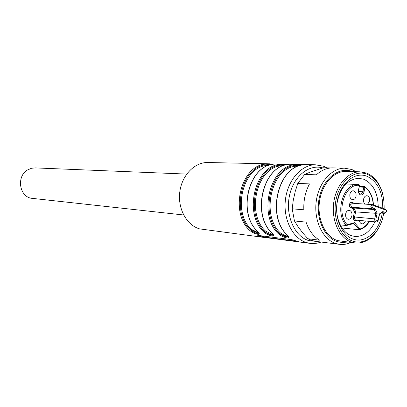 <?xml version="1.0" encoding="UTF-8"?>
<svg xmlns="http://www.w3.org/2000/svg" width="407" height="407" viewBox="0 0 407 407"><rect width="100%" height="100%" fill="white"/><g stroke="black" fill="none" stroke-linecap="round" stroke-linejoin="round"><path stroke-width="0.61" d="M208.613 162.541L207.265 162.51C194.088 162.515 181.598 175.799 179.736 192.409C177.747 209 186.818 225.305 199.613 228.882L263.909 237.418M258.369 235.943L262.642 237.22L300.045 242.073L291.875 239.687L258.201 235.414L257.738 235.419L258.369 235.943L258.481 235.45M272.11 164.413L265.12 164.871L264.586 164.148L274.944 163.935L272.492 164.342M272.614 164.321C248.26 167.033 237.617 213.589 257.616 231.344C259.768 233.481 259.854 234.463 257.88 234.3C255.097 233.872 252.371 232.565 249.695 230.387L250.514 229.858C252.772 231.924 255.138 233.135 257.621 233.486L259.01 233.089M286.747 164.733L279.441 165.196L278.887 164.459L289.56 164.24L287.123 164.662M287.256 164.637C262.673 167.404 251.882 214.988 272.059 233.089C274.221 235.266 274.262 236.269 272.186 236.091C269.302 235.648 266.504 234.315 263.797 232.092L264.642 231.552C266.926 233.659 269.353 234.895 271.932 235.261L273.168 235.17L273.418 234.824M302.014 165.064L294.373 165.537L293.798 164.779L299.043 164.438L304.807 164.56L303.459 164.799M286.869 234.646L287.133 234.915C289.301 237.133 289.296 238.151 287.113 237.963C284.117 237.505 281.252 236.141 278.51 233.872L279.38 233.323C281.685 235.47 284.178 236.737 286.859 237.113L288.176 237.016L288.283 236.589L286.497 236.599L283.72 235.795L279.38 233.323L280.25 232.773L284.366 235.287L286.686 235.902L287.861 235.806M296.688 241.244L265.771 237.281L259.091 235.531M272.059 233.089L271.942 233.053C273.601 235.104 274.089 235.892 273.412 235.429L273.27 234.753L270.599 234.534L266.575 232.896L264.642 231.552L265.491 231.013C246.215 213.777 256.491 168.605 279.996 165.934L283.526 165.639M302.498 164.967C277.579 167.765 266.565 216.387 287.006 234.875C288.644 236.96 289.118 237.759 288.436 237.271L288.181 237.011L288.451 236.63M258.933 232.962L257.717 233.058L250.514 229.858L251.338 229.329C232.234 212.418 242.369 168.208 265.654 165.598L268.89 165.308M250.514 229.858C231.018 212.622 241.361 167.516 265.12 164.871L265.654 165.598M265.12 164.871L270.538 164.789M264.642 231.552C244.968 213.98 255.459 167.898 279.441 165.196L279.996 165.934M279.441 165.196L285.159 165.12M298.794 165.98L294.948 166.29L294.373 165.537L300.407 165.461M35.429 167.913L31.593 168.239L27.569 169.928C16.662 175.997 18.936 195.594 30.779 198.199L183.643 214.977M258.409 232.27L257.453 232.321L251.338 229.329M272.822 234L271.764 234.076L265.491 231.013M375.127 208.862L374.125 209.554L353.927 208.023L355.687 211.681L354.533 217.124C354.334 218.824 354.828 219.821 356.013 220.116L376.205 221.963L375.213 221.408L374.664 220.004L374.72 218.89L375.905 219.139C376.216 221.474 376.963 221.734 378.144 219.912L379.39 213.96L382.799 211.584L385.348 212.485L386.426 211.574L385.851 210.078L373.041 205.51L371.942 206.425L372.532 207.946L375.127 208.862L377.157 213.176L375.905 219.139M356.908 220.202C354.543 221.464 353.368 220.355 353.383 216.885L374.72 218.89L375.89 213.304L377.157 213.176M379.395 214.469L379.39 213.96M379.533 214.372L382.377 212.388L382.799 211.584M353.383 216.885L354.461 211.808L375.89 213.304L374.125 209.554L371.733 208.71L351.556 207.199L353.927 208.023L352.961 208.694L350 207.372L349.409 206.069L349.42 204.492C349.898 202.854 350.748 202.162 351.969 202.416L354.665 203.363M350.793 207.941L351.556 207.199L350.575 204.731L352.396 203.246M354.461 211.808L352.961 208.694M349.898 194.134C349.542 197.329 350.493 199.191 352.742 199.71C354.37 199.618 355.464 198.494 356.033 196.342C356.39 193.132 355.433 191.275 353.159 190.766C351.551 190.878 350.468 191.997 349.898 194.134M349.735 210.439C351.541 211.35 352.259 213.146 351.882 215.842C351.287 218.071 350.147 219.21 348.463 219.271L347.873 219.154C346.052 218.259 345.334 216.453 345.711 213.741C346.301 211.533 347.43 210.388 349.099 210.317L349.735 210.439M359.412 220.431C359.747 222.497 360.668 223.647 362.169 223.891C363.66 223.87 364.738 222.899 365.41 220.976M367.587 204.268L369.602 201.216C369.968 198.56 369.276 196.774 367.521 195.859L366.824 195.726C365.242 195.823 364.173 196.937 363.614 199.064C363.258 201.277 363.741 202.951 365.069 204.09M373.265 204.879C372.731 196.937 369.968 191.122 364.972 187.444L364.016 191.956C363.349 194.261 362.159 195.233 360.439 194.867C358.821 194.022 358.175 192.384 358.516 189.942L359.478 185.409L358.969 184.575L357.951 184.519L358.943 184.575M358.704 190.038L359.478 185.409C344.917 182.819 335.465 212.54 347.176 224.695L346.484 225.509L340.155 224.888M347.176 224.695L354.533 222.68L353.841 223.489L346.718 225.422M354.533 222.68L360.047 228.958L359.356 229.762L353.769 223.509M364.016 191.956L362.871 191.722L363.827 187.21L364.972 187.444L364.769 186.711L359.488 186.375M349.903 196.734L350.106 193.396M345.696 216.27L345.986 212.815M353.866 216.982L353.454 219.032M363.543 201.251L363.716 198.652M341.951 227.976L359.269 229.762M378.184 206.639C377.884 192.811 373.077 183.679 363.761 179.233L358.542 178.261C347.085 179.558 339.865 188.156 336.889 204.06C335.124 218.493 341.911 232.723 351.75 235.79L354.975 236.452C363.456 236.696 370.095 231.822 374.893 221.84M382.768 208.277C382.916 192.18 377.604 181.491 366.829 176.195C355.153 171.545 341.219 182.392 337.586 199.679C333.781 216.895 341.453 235.592 353.459 239.23C365.908 243.574 379.751 230.621 382.254 213.09M384.127 208.76C384.427 191.478 378.8 179.975 367.241 174.242C354.848 169.276 340.013 180.784 336.146 199.171C332.092 217.496 340.272 237.373 353.037 241.214C366.336 245.828 381.069 231.904 383.643 213.202M380.677 223.835C374.867 236.976 366.493 243.386 355.56 243.06L351.892 242.297C339.886 238.639 331.502 221.301 333.603 203.602C335.577 185.882 347.553 171.739 359.936 171.815L366.585 173.041C374.618 176.49 380.046 183.669 382.86 194.582M346.703 171.433L345.492 171.398C333.191 171.316 321.306 185.195 319.363 202.574C317.292 219.938 325.631 236.96 337.566 240.578L354.894 242.984M352.513 171.601L352.34 171.53C339.189 166.295 323.428 178.317 319.332 197.593C315.038 216.804 323.774 237.652 337.332 241.666L342.256 242.521L347.237 242.058M350.849 242.496C347.263 244.129 343.605 244.76 339.876 244.383L336.04 243.584C323.041 239.692 313.904 221.189 316.122 202.259C318.208 183.308 331.135 168.157 344.536 168.183L351.897 169.521L356.145 171.703M333.659 167.918L332.321 167.882C326.607 167.984 321.296 170.299 316.392 174.827L304.665 174.425L309.885 172.247L323.326 167.77L330.805 167.954M304.665 174.425L297.822 183.353L309.503 183.908C305.347 191.728 303.459 200.361 303.836 209.798L292.211 208.827L294.439 220.95L306.069 222.115C308.933 230.52 313.436 236.538 319.587 240.176L307.885 238.741L312.21 240.613L316 241.397L339.173 244.292M297.822 183.353L295.238 191.432L293.213 200.615L292.211 208.827M294.439 220.95L297.975 226.597L302.823 233.008L307.885 238.741M322.807 167.923C308.949 163.7 293.142 176.669 289.362 196.25C285.388 215.771 294.643 236.482 308.654 240.557L316.081 241.407M323.209 166.183L315.277 164.779C301.124 164.804 287.52 180.449 285.388 199.995C283.114 219.521 292.831 238.583 306.573 242.603L310.495 243.417L313.573 243.549L317.419 243.121L321.194 242.048M264.586 164.148C240.354 166.824 229.797 212.825 249.695 230.387M278.887 164.459C254.431 167.191 243.722 214.189 263.797 232.092M293.798 164.779C269.119 167.572 258.257 215.613 278.51 233.872M302.533 164.967C277.727 167.796 266.778 216.448 287.133 234.915M262.642 237.22L262.774 236.63M294.373 165.537C270.172 168.295 259.534 215.4 279.38 233.323M265.69 237.647L265.771 237.281M294.948 166.29C271.23 169.022 260.811 215.191 280.25 232.773M288.553 236.859L288.197 236.981M273.565 235.292L273.295 235.368M373.041 205.51L372.278 204.594L370.746 206.181L371.733 208.71L372.532 207.946M376.205 221.963C376.943 222.191 377.645 221.556 378.312 220.05L378.144 219.912M385.348 212.485L384.549 213.237L382.3 212.444M381.507 212.998L384.834 213.293L381.461 213.029M372.822 204.736L385.465 209.239L385.851 210.078M352.376 203.205L351.969 202.416M360.047 228.958C363.685 227.818 366.743 225.275 369.23 221.327M360.088 194.063C359.473 194.805 358.155 190.685 358.694 190.105L358.516 189.942M346.398 225.509C334.386 213.507 343.065 183.175 357.951 184.519L345.909 183.974M358.613 191.494L362.871 191.722L361.798 193.666L360.2 194.108M359.356 186.996L363.827 187.21L364.753 186.701M323.443 166.214L315.277 164.779L304.807 164.56M326.969 167.857L323.687 166.305M207.265 162.51L269.643 163.823M274.944 163.935L284.035 164.123M289.56 164.24L299.043 164.438M300.045 242.073L309.778 243.325M274.532 163.996L272.827 163.884M258.786 233.394L259.015 233.659C259.681 234.117 259.178 233.333 257.504 231.308C237.429 213.538 248.133 167.002 272.583 164.321L273.504 164.163M289.107 164.316L287.311 164.189M271.942 233.053C251.679 214.932 262.54 167.379 287.225 164.637L288.166 164.474M304.309 164.652L302.411 164.504M258.791 233.399L258.888 232.987M273.57 235.266L273.28 235.353M34.799 167.888L186.696 174.084M379.492 214.423L378.327 219.989M386.589 211.716L384.834 213.293M386.604 211.655C386.838 211.07 386.497 210.277 385.571 209.279M372.756 204.696L385.465 209.239M372.664 204.665L352.091 203.185M353.841 223.489L346.627 225.473M359.503 229.721C363.502 228.52 366.839 225.732 369.51 221.352M373.463 204.95C372.939 196.718 370.09 190.669 364.911 186.808M360.164 194.088L360.439 194.144M359.671 185.5L358.974 184.575M354.385 236.386L354.975 236.452M345.492 171.398L359.936 171.815M332.321 167.882L344.536 168.183"/></g></svg>
